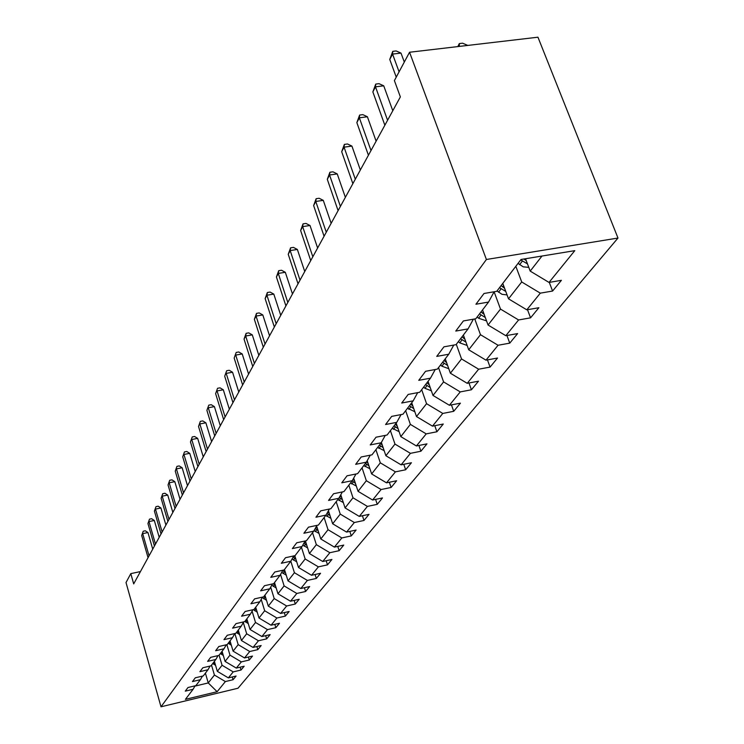 <?xml version="1.0" encoding="UTF-8"?>
<svg xmlns="http://www.w3.org/2000/svg" width="744" height="744" viewBox="0 0 744 744"><rect width="100%" height="100%" fill="white"/><g stroke="black" fill="none" stroke-linecap="round" stroke-linejoin="round"><path stroke-width="1.12" d="M486.399 259.489L409.553 52.247L537.949 37.2L617.985 238.043L238.015 688.228L161.011 706.8L486.399 259.489L617.985 238.043M293.787 555.917L290.802 561.218L284.134 569.951L274.778 572.006L270.769 577.344L280.06 575.298L273.671 583.677L264.483 585.714L260.632 590.838L269.756 588.802L263.618 596.846L254.606 598.864L250.914 603.775L259.861 601.766L253.974 609.485L245.12 611.484L241.568 616.209L250.365 614.219L244.702 621.64L236.006 623.621L232.593 628.159L241.233 626.188L235.792 633.321L227.245 635.283L223.963 639.654L232.453 637.701L227.208 644.564L218.81 646.517L215.648 650.721L223.99 648.787L218.941 655.399L210.682 657.333L207.632 661.388L215.844 659.463L210.971 665.843L202.852 667.759L199.913 671.665L207.985 669.758L203.289 675.915L195.3 677.803L192.464 681.578L200.406 679.691L195.877 685.633L188.009 687.512L185.275 691.148L193.096 689.279L185.405 699.36L217.136 691.715L225.376 681.56L233.067 679.718L236.09 676.036L228.352 677.886L233.207 671.897L241.019 670.037L244.153 666.224L236.294 668.093L241.326 661.89L249.259 660.021L252.504 656.069L244.516 657.947L249.733 651.521L257.796 649.633L261.163 645.532L253.044 647.429L258.447 640.77L266.65 638.864L270.146 634.613L261.888 636.529L267.496 629.61L275.838 627.685L279.465 623.277L271.067 625.211L276.889 618.022L285.38 616.088L289.146 611.503L280.6 613.447L286.654 605.988L295.294 604.026L299.209 599.264L290.513 601.226L296.81 593.461L305.598 591.489L309.671 586.532L300.818 588.513L307.374 580.432L316.321 578.441L320.562 573.28L311.55 575.279L318.376 566.863L327.49 564.854L331.917 559.469L322.738 561.488L329.852 552.708L339.143 550.69L343.756 545.073L334.4 547.11L341.831 537.94L351.289 535.903L356.106 530.054L346.574 532.09L354.33 522.521L363.974 520.475L369.005 514.355L359.287 516.41L367.406 506.404L377.245 504.339L382.5 497.941L372.586 500.005L381.077 489.533L391.121 487.459L396.626 480.754L386.508 482.837L395.408 471.863L405.657 469.771L411.432 462.749L401.1 464.842L410.437 453.338L420.899 451.236L426.963 443.861L416.408 445.963L426.21 433.882L436.895 431.771L443.266 424.024L432.487 426.135L442.792 413.432L453.719 411.311L460.415 403.164L449.404 405.275L460.248 391.902L471.417 389.782L478.476 381.198L467.213 383.318L478.643 369.21L490.073 367.09L497.513 358.031L485.99 360.161L498.061 345.263L509.752 343.142L517.619 333.582L505.818 335.702L518.587 319.957L530.556 317.837L538.879 307.718L526.799 309.829L540.321 293.155L552.587 291.043L561.404 280.321L549.016 282.432L574.786 250.654L521.033 259.479L496.732 291.322L484.009 293.489L475.928 304.24L488.538 302.073L475.797 318.767L463.382 320.943L455.765 331.071L468.06 328.894L456.044 344.658L443.936 346.834L436.737 356.404L448.744 354.228L437.379 369.117L425.559 371.293L418.751 380.351L430.469 378.175L419.709 392.265L408.168 394.441L401.723 403.025L413.171 400.849L402.969 414.213L391.688 416.38L385.578 424.517L396.757 422.35L387.075 435.035L376.046 437.202L370.242 444.931L381.179 442.773L371.972 454.835L361.184 456.983L355.66 464.33L366.364 462.182L357.604 473.668L347.039 475.807L341.784 482.81L352.265 480.671L343.914 491.607L333.572 493.737L328.56 500.414L338.818 498.285L330.857 508.729L320.729 510.84L315.94 517.21L325.993 515.099L318.386 525.069L308.462 527.171L303.887 533.253L313.736 531.16L306.463 540.693L296.735 542.776L292.364 548.598L302.018 546.514L295.061 555.638L285.519 557.712L281.334 563.282L290.802 561.218L294.419 572.713L288.03 580.887L284.478 569.504M140.439 571.569L130.795 573.633L133.697 583.891L400.365 96.906L394.394 80.594L409.553 52.247M515.825 266.306L521.711 281.967L508.524 298.837L502.777 283.408M494.146 291.76L488.538 302.073M540.321 293.155L521.711 281.967M526.799 309.829L508.524 298.837M494.118 291.806L500.507 309.086L488.055 325.026L482.531 309.941M473.37 319.185L468.06 328.894M518.587 319.957L500.507 309.086M505.818 335.702L488.055 325.026M474.746 318.953L480.485 334.707L468.701 349.773L463.382 335.033M453.766 345.067L448.744 354.228M498.061 345.263L480.485 334.707M485.99 360.161L468.701 349.773M456.295 344.323L461.54 358.943L450.38 373.218L445.247 358.803M435.231 369.517L430.469 378.175M478.643 369.21L461.54 358.943M467.213 383.318L450.38 373.218M438.532 367.61L443.582 381.904L432.999 395.445L428.051 381.337M417.691 392.646L413.171 400.849M460.248 391.902L443.582 381.904M449.404 405.275L432.999 395.445M421.671 389.698L426.554 403.694L416.501 416.556L411.72 402.746M401.062 414.575L396.757 422.35M442.792 413.432L426.554 403.694M432.487 426.135L416.501 416.556M405.657 410.697L410.372 424.387L400.811 436.626L396.189 423.103M385.271 435.389L381.179 442.773M426.21 433.882L410.372 424.387M416.408 445.963L400.811 436.626M390.414 430.664L394.98 444.084L385.876 455.728L381.374 442.42M370.261 455.17L366.364 462.182M410.437 453.338L394.98 444.084M401.1 464.842L385.876 455.728M375.897 449.692L380.314 462.833L371.637 473.937L367.201 460.676M355.976 473.993L352.265 480.671M395.408 471.863L380.314 462.833M386.508 482.837L371.637 473.937M362.049 467.837L366.336 480.717L358.05 491.319L353.688 478.113M342.37 491.933L338.818 498.285M381.077 489.533L366.336 480.717M372.586 500.005L358.05 491.319M348.834 485.162L352.991 497.792L345.077 507.92L340.78 494.779M329.387 509.036L325.993 515.099M367.406 506.404L352.991 497.792M359.287 516.41L345.077 507.92M336.204 501.716L340.241 514.104L332.661 523.785L328.439 510.728M316.981 525.366L313.736 531.16M354.33 522.521L340.241 514.104M346.574 532.09L332.661 523.785M324.114 517.554L328.039 529.709L320.785 538.981L316.628 525.999M305.133 540.981L302.018 546.514M341.831 537.94L328.039 529.709M334.4 547.11L320.785 538.981M312.545 532.723L316.358 544.654L309.411 553.536L305.403 540.916M329.852 552.708L316.358 544.654M322.738 561.488L309.411 553.536M301.45 547.259L305.161 558.976L298.502 567.495L294.791 555.694M282.915 570.22L280.06 575.298M318.376 566.863L305.161 558.976M311.55 575.279L298.502 567.495M272.499 583.938L269.756 588.802M307.374 580.432L294.419 572.713M300.818 588.513L288.03 580.887M280.544 574.433L284.115 585.9L277.968 593.759L274.508 582.571M262.502 597.097L259.861 601.766M296.81 593.461L284.115 585.9M290.513 601.226L277.968 593.759M270.686 587.156L274.201 598.567L268.296 606.118L264.929 595.126M252.904 609.727L250.365 614.219M286.654 605.988L274.201 598.567M280.6 613.447L268.296 606.118M261.209 599.394L264.678 610.75L258.996 618.022L255.713 607.216M243.679 621.872L241.233 626.188M276.889 618.022L264.678 610.75M271.067 625.211L258.996 618.022M252.086 611.177L255.518 622.477L250.04 629.48L246.831 618.85M234.806 633.544L232.453 637.701M267.496 629.61L255.518 622.477M261.888 636.529L250.04 629.48M243.307 622.533L246.683 633.767L241.419 640.51L238.275 630.056M226.26 644.788L223.99 648.787M258.447 640.77L246.683 633.767M253.044 647.429L241.419 640.51M234.853 633.535L238.182 644.648L233.095 651.149L230.036 640.863M218.029 655.613L215.844 659.463M249.733 651.521L238.182 644.648M244.516 657.947L233.095 651.149M226.864 644.648L229.98 655.148L225.069 661.416L222.075 651.288M210.096 666.047L207.985 669.758M241.326 661.89L229.98 655.148M236.294 668.093L225.069 661.416M219.089 655.204L222.065 665.266L217.322 671.33L214.402 661.36M202.452 676.11L200.406 679.691M233.207 671.897L222.065 665.266M228.352 677.886L217.322 671.33M211.51 665.136L214.421 675.05L208.246 682.936L205.4 673.153M195.058 685.829L193.096 689.279M225.376 681.56L214.421 675.05M217.136 691.715L208.246 682.936L194.891 686.126M130.795 573.633L126.015 582.561L161.011 706.8M525.524 258.735L530.202 271.104L541.985 256.038M549.016 282.432L530.202 271.104M233.067 679.718L232.249 676.956M241.019 670.037L240.163 667.173M249.259 660.021L248.366 657.045M257.796 649.633L256.866 646.545M266.65 638.864L265.673 635.646M275.838 627.685L274.815 624.346M285.38 616.088L284.301 612.61M295.294 604.026L294.159 600.408M305.598 591.489L304.408 587.714M316.321 578.441L315.075 574.498M327.49 564.854L326.179 560.734M339.143 550.69L337.748 546.375M351.289 535.903L349.82 531.393M363.974 520.475L362.421 515.75M377.245 504.339L375.59 499.382M391.121 487.459L389.363 482.251M405.657 469.771L403.787 464.303M420.899 451.236L418.909 445.47M436.895 431.771L434.775 425.689M453.719 411.311L451.441 404.885M471.417 389.782L468.98 382.983M490.073 367.09L487.45 359.891M509.752 343.142L506.934 335.498M530.556 317.837L527.505 309.709M552.587 291.043L549.277 282.385M152.734 549.119L147.954 532.546L142.681 533.634L149.06 555.833M141.695 535.531L143.211 531.225L141.695 535.531L148.056 557.674M143.211 531.225L145.312 530.788L147.954 532.546M215.593 665.406L212.803 663.443M213.714 662.253L214.988 663.36M159.207 537.308L154.324 520.484L148.967 521.572L155.487 544.106M147.944 523.534L149.488 519.145L147.944 523.534L154.436 546.012M149.488 519.145L151.627 518.707L154.324 520.484M165.903 525.078L160.918 507.994L155.468 509.101L162.127 531.969M154.408 511.128L155.989 506.645L154.408 511.128L161.048 533.941M155.989 506.645L158.165 506.208L160.918 507.994M223.33 655.511L220.41 653.483M221.349 652.246L222.707 653.427M231.347 645.271L228.278 643.169M229.254 641.886L230.705 643.132M172.84 512.402L167.735 495.067L162.201 496.174L169.009 519.396M161.113 498.275L162.722 493.7L161.113 498.275L167.893 521.442M162.722 493.7L164.935 493.253L167.735 495.067M180.029 499.28L174.812 481.666L169.186 482.772L176.151 506.366M168.051 484.958L169.697 480.28L168.051 484.958L174.989 508.487M169.697 480.28L171.948 479.843L174.812 481.666M187.488 485.655L182.15 467.771L176.421 468.878L183.554 492.844M175.249 471.147L176.933 466.367L175.249 471.147L182.345 495.048M176.933 466.367L179.22 465.921L182.15 467.771M239.652 634.651L236.434 632.474M237.448 631.144L239.001 632.474M248.282 623.639L244.897 621.389M245.948 620.012L247.603 621.417M257.229 612.21L253.379 609.624M255.945 607.978L255.452 607.55M254.764 608.452L256.541 609.941M195.226 471.529L189.757 453.347L183.935 454.463L191.236 478.82M182.717 456.816L184.447 451.934L182.717 456.816L189.98 481.108M184.447 451.934L186.772 451.487L189.757 453.347M266.529 600.343L262.279 597.497M265.199 596.009L264.641 595.516M263.915 596.456L265.813 598.027M203.261 456.853L197.662 438.374L191.738 439.499L199.206 464.247M190.464 441.936L192.24 436.933L190.464 441.936L197.913 466.618M192.24 436.933L194.603 436.486L197.662 438.374M276.191 588.02L271.82 585.147M274.824 583.575L274.183 583.008M273.197 583.78L275.457 585.64M211.612 441.592L205.874 422.815L199.848 423.941L207.502 449.106M198.527 426.47L200.341 421.355L198.527 426.47L206.153 451.571M200.341 421.355L202.749 420.909L205.874 422.815M286.254 575.196L281.743 572.313M284.831 570.648L284.069 569.969M282.757 570.509L285.491 572.768M220.298 425.726L214.412 406.633L208.274 407.759L216.132 433.352M206.897 410.39L208.766 405.154L206.897 410.39L214.728 435.919M208.766 405.154L211.222 404.708L214.412 406.633M296.726 561.85L292.076 558.958M295.256 557.191L293.815 555.908M293.127 557.079L295.945 559.367M229.347 409.219L223.302 389.791L217.053 390.916L225.107 416.947M215.62 393.66L217.536 388.294L215.62 393.66L223.646 419.625M217.536 388.294L220.038 387.847L223.302 389.791M307.635 547.956L302.845 545.045M306.119 543.176L304.631 541.865M303.943 543.101L306.826 545.408M238.768 392.014L232.565 372.242L226.195 373.376L234.472 399.863M224.697 376.232L226.669 370.735L224.697 376.232L232.937 402.653M226.669 370.735L229.217 370.279L232.565 372.242M319.018 533.457L314.07 530.556M317.456 528.566L315.94 527.236M315.214 528.519L318.181 530.853M248.589 374.074L242.219 353.958L235.718 355.083L244.227 382.044M234.165 358.069L236.192 352.423L234.165 358.069L242.637 384.955M236.192 352.423L238.787 351.977L242.219 353.958M330.903 518.345L325.76 515.406M329.267 513.286L327.741 511.974M326.988 513.323L330.038 515.666M258.838 355.353L252.29 334.874L245.669 336L254.411 363.444M244.041 339.115L246.124 333.321L245.669 336L244.041 339.115L252.746 366.485M246.124 333.321L248.766 332.875L252.29 334.874M343.319 502.553L337.878 499.522M341.645 497.411L340.073 496.034M339.292 497.448L342.426 499.81M269.551 335.795L262.809 314.935L256.057 316.07L265.05 344.016M254.355 319.325L256.494 313.373L256.057 316.07L254.355 319.325L263.311 347.188M256.494 313.373L259.2 312.926L262.809 314.935M356.311 486.046L350.545 482.912M354.572 480.773L352.982 479.387M352.135 480.838L355.381 483.237M280.748 315.344L273.811 294.103L266.91 295.228L276.173 323.705M265.134 298.632L267.338 292.522L266.91 295.228L265.134 298.632L274.35 327.016M267.338 292.522L270.1 292.076L273.811 294.103M369.908 468.767L363.807 465.539M368.103 463.363L366.485 461.968M365.462 463.363L368.95 465.884M292.466 293.945L285.315 272.304L278.275 273.42L287.816 302.436M276.415 276.982L278.693 270.695L278.275 273.42L276.415 276.982L285.91 305.914M278.693 270.695L281.502 270.249L285.315 272.304M384.164 450.659L377.692 447.339M382.286 445.117L380.537 443.619M379.431 445.061L383.16 447.711M304.742 271.523L297.368 249.463L290.179 250.57L300.018 280.153M288.235 254.309L290.579 247.836L290.179 250.57L288.235 254.309L298.028 283.789M290.579 247.836L293.452 247.399L297.368 249.463M399.119 431.678L392.255 428.256M397.175 425.987L395.231 424.35M394.078 425.866L398.087 428.656M317.623 248.003L310.016 225.506L302.668 226.613L312.824 256.773M300.623 230.528L303.041 223.87L302.668 226.613L300.623 230.528L310.732 260.595M303.041 223.87L305.979 223.423L310.016 225.506M414.836 411.748L407.545 408.214M412.808 405.899L410.669 404.113M409.46 405.703L413.757 408.642M331.145 223.302L323.287 200.359L315.772 201.447L326.272 232.212M313.633 205.567L316.135 198.695L315.772 201.447L313.633 205.567L324.068 236.229M316.135 198.695L319.13 198.267L323.287 200.359M431.362 390.786L424.945 388.312L423.615 387.159M429.26 384.788L426.907 382.844M425.624 384.518L430.246 387.605M345.365 197.337L337.237 173.919L329.555 174.998L340.408 206.395M327.304 179.332L329.89 172.245L329.555 174.998L327.304 179.332L338.092 210.617M329.89 172.245L332.959 171.817L337.237 173.919M448.781 368.717L441.889 366.178L440.522 364.997M446.586 362.561L443.991 360.449M442.643 362.216L447.618 365.462M360.338 169.995L351.921 146.094L344.063 147.163L355.297 179.202M341.691 151.72L344.37 144.401L344.063 147.163L341.691 151.72L352.861 183.656M344.37 144.401L347.513 143.973L351.921 146.094M467.139 345.458L459.755 342.854L458.341 341.636M464.861 339.134L461.996 336.846M460.583 338.706L465.939 342.128M376.12 141.165L367.406 116.771L359.361 117.812L370.996 150.53M356.85 122.621L359.631 115.05L359.361 117.812L356.85 122.621L368.419 155.226M359.631 115.05L362.839 114.641L367.406 116.771M486.539 320.897L478.597 318.237L477.146 316.991M484.158 314.396L481.015 311.931M479.508 313.894L485.293 317.493M392.786 110.735L383.737 85.82L375.497 86.834L387.578 120.258M372.856 91.912L375.739 84.081L375.497 86.834L372.856 91.912L384.853 125.225M375.739 84.081L379.031 83.672L383.737 85.82M507.064 294.922L501.995 294.308L497.029 290.941M504.581 288.254L501.112 285.584M499.522 287.668L505.771 291.443M404.308 62.05L401.007 53.094L392.562 54.089L399.082 71.833M389.763 59.455L392.767 51.345L392.562 54.089L389.763 59.455L396.245 77.144M392.767 51.345L396.134 50.945L401.007 53.094M528.789 267.347L523.199 266.836L518.066 263.367M467.567 45.449L459.215 46.426M526.222 260.577L523.916 259.005M520.716 259.898L527.468 263.869M459.355 46.407L459.318 43.58L462.601 43.199L467.52 45.31M457.82 46.593L459.318 43.58M213.695 664.243L214.607 663.044M221.312 654.292L222.251 653.055M229.198 643.988L230.175 642.704M237.373 633.311L238.387 631.981M245.846 622.235L246.906 620.859M254.643 610.75L255.741 609.327M263.776 598.827L264.911 597.339M273.262 586.43L274.443 584.886M283.129 573.54L284.366 571.931M293.406 560.13L294.68 558.456M304.101 546.161L305.431 544.413M315.251 531.597L316.637 529.774M326.886 516.401L328.337 514.504M339.032 500.535L340.547 498.554M351.726 483.953L353.316 481.88M365.016 466.6L366.671 464.423M378.928 448.418L380.668 446.149M393.52 429.353L395.352 426.972M411.981 405.257L412.399 404.708M408.847 409.349L410.762 406.838M428.246 384.006L428.758 383.346M424.945 388.312L426.963 385.68M445.368 361.649L445.982 360.849M441.889 366.178L444.019 363.407M463.419 338.074L464.135 337.125M459.755 342.854L461.996 339.934M482.465 313.187L483.312 312.08M478.597 318.237L480.968 315.149M502.609 286.877L503.595 285.594M498.517 292.225L501.019 288.951M519.6 264.687L522.251 261.218"/></g></svg>
